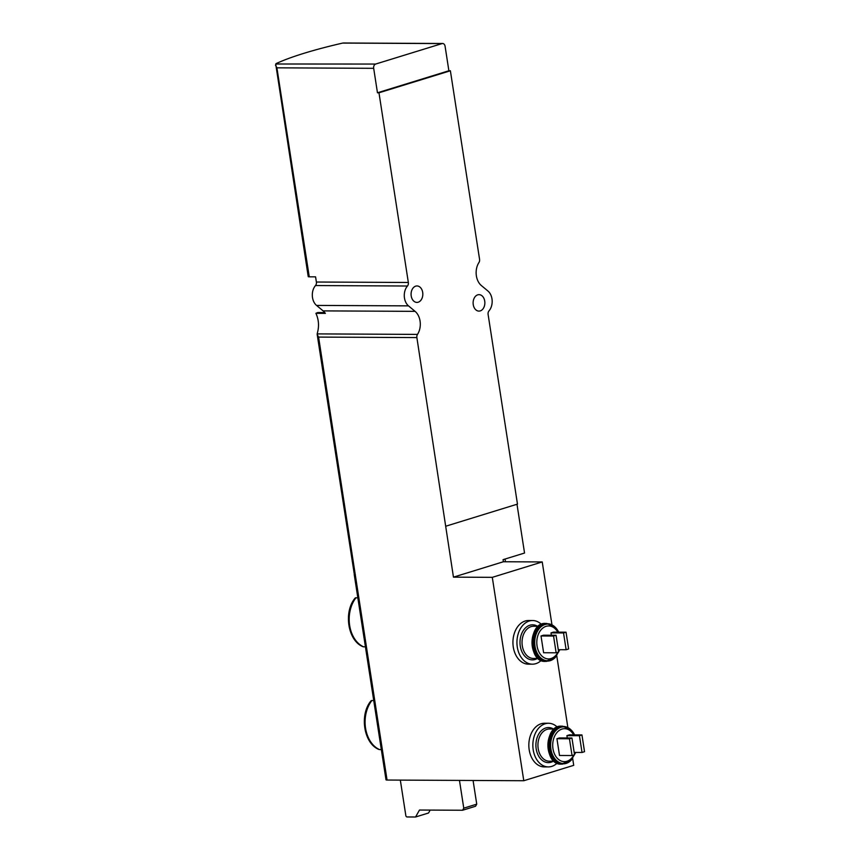 <?xml version="1.0" encoding="UTF-8"?>
<svg xmlns="http://www.w3.org/2000/svg" width="860" height="860" viewBox="0 0 860 860"><rect width="100%" height="100%" fill="white"/><g stroke="black" fill="none" stroke-linecap="round" stroke-linejoin="round"><path stroke-width="1.29" d="M324.768 312.567L317.706 312.535A150.296 23.005 -8.8 0 0 315.921 313.33C318.802 319.694 319.275 326.262 317.362 333.024L317.179 334.454L318.587 337.088L416.874 337.582L453.456 577.146L492.296 577.339L523.783 780.729L387.054 780.041A3.58 0.548 -8.8 0 1 386.011 779.826L354.202 574.34A3.58 0.548 -8.8 0 0 355.244 574.555L318.587 337.088M315.921 313.33L325.36 313.373A15.028 10.729 -89.7 0 0 323.123 310.89L316.544 305.418A12.169 8.686 90.3 0 1 315.502 285.552A3.58 2.558 90.3 0 0 316.383 282.026L315.577 276.845L309.256 276.812A3.58 0.548 171.2 0 1 308.224 276.598L275.716 63.995L375.637 64.059A3.58 2.558 90.3 0 0 373.681 68.316L377.465 92.783L378.97 92.794L408.339 282.478A3.58 2.558 90.3 0 1 407.457 286.014A12.169 8.686 90.3 0 0 408.5 305.87L415.079 311.352A15.028 10.729 90.3 0 1 417.487 334.4A3.58 2.558 90.3 0 0 416.874 337.582M446.06 526.126L517.473 504.111L488.104 314.416A3.58 2.558 90.3 0 1 488.985 310.89A12.169 8.686 90.3 0 0 487.942 291.024L481.363 285.552A15.028 10.729 90.3 0 1 478.956 262.504A3.58 2.558 90.3 0 0 479.568 259.322L450.382 70.778L448.877 70.767L445.093 46.3A3.58 2.558 90.3 0 0 442.61 43.495A3.58 2.558 90.3 0 0 442.051 43.581L342.635 43.086A150.296 23.005 -8.8 0 0 276.221 63.554M371.875 700.534A28.982 20.694 90.3 0 0 379.464 749.565A2.86 1.913 -66 0 1 378.916 749.447C363.758 743.62 359.265 714.682 370.993 700.879A2.86 1.473 -141.9 0 1 371.875 700.534L373.735 700.545M379.464 749.565L381.324 749.576M355.965 597.797A28.982 20.694 90.3 0 0 363.554 646.817A2.86 1.913 -66 0 1 363.017 646.709C347.848 640.872 343.366 611.933 355.083 598.141A2.86 1.473 -141.9 0 1 355.965 597.797L357.835 597.797M363.554 646.817L365.425 646.827M566.03 632.186L563.537 632.949L566.127 649.73L568.632 648.956L566.03 632.186L553.507 632.121L551.002 632.885L551.367 635.239M541.015 635.97L543.617 652.74L556.14 652.804L558.634 652.03L556.044 635.26L543.52 635.196L541.015 635.97L553.55 636.034L556.14 652.804M556.925 738.708L559.516 755.488L572.05 755.542L574.544 754.779L571.943 737.998L559.419 737.945L556.925 738.708L569.449 738.772L572.05 755.542M581.941 734.924L579.436 735.698L582.037 752.468L584.531 751.694L581.941 734.924L569.406 734.859L566.912 735.633L567.278 737.977M492.296 577.339L542.23 561.946L503.39 561.752L503.068 559.656L524.546 553.034L516.989 504.261M275.501 65.199L276.909 67.832L373.681 68.316M572.663 758.531L573.717 765.336L523.783 780.729M317.179 334.454L354.32 574.34A3.58 0.548 -8.8 0 0 355.352 574.555M453.456 577.146L503.39 561.752M442.051 43.581L375.637 64.059M567.869 727.538L556.753 655.782M551.959 624.801L542.23 561.946M377.465 92.783L448.877 70.767M378.97 92.794L450.382 70.778M411.209 295.947A8.235 5.88 -89.7 0 1 416.992 285.95A8.235 5.88 -89.7 0 1 422.83 294.206A8.235 5.88 -89.7 0 1 416.906 302.408A8.235 5.88 -89.7 0 1 411.209 295.947M473.247 304.644A8.235 5.88 -89.7 0 1 479.031 294.647A8.235 5.88 -89.7 0 1 484.868 302.903A8.235 5.88 -89.7 0 1 478.945 311.105A8.235 5.88 -89.7 0 1 473.247 304.644M541.391 624.36A21.833 15.587 90.3 0 0 532.63 620.522L528.62 620.501A21.833 15.587 90.3 0 0 512.925 642.248A21.833 15.587 90.3 0 0 528.405 664.157L532.415 664.178A21.833 15.587 90.3 0 0 541.209 660.437M557.291 727.098A21.833 15.587 90.3 0 0 548.54 723.26L544.53 723.249A21.833 15.587 90.3 0 0 528.836 744.996A21.833 15.587 90.3 0 0 544.305 766.905L548.314 766.916A21.833 15.587 90.3 0 0 557.108 763.175M400.33 780.106L405.823 815.559A1.43 0.978 -107.1 0 0 407.038 816.957L415.552 817L428.538 813.001L430.183 810.088M415.552 817L419.487 810.034L462.583 810.249L475.569 806.25L476.741 804.154L473.075 780.471M462.583 810.249L463.766 808.163L476.741 804.154M463.766 808.163L459.466 780.407M548.54 723.26A21.833 15.587 90.3 0 0 532.845 745.018A21.833 15.587 90.3 0 0 548.314 766.916M571.943 737.998L569.449 738.772M582.037 752.468L574.179 752.425M579.436 735.698L566.912 735.633M532.63 620.522A21.833 15.587 90.3 0 0 516.935 642.269A21.833 15.587 90.3 0 0 532.415 664.178M566.127 649.73L558.28 649.687M563.537 632.949L551.002 632.885M556.044 635.26L553.55 636.034M505.476 561.763L505.056 559.043M557.785 632.143A16.491 11.771 90.3 0 0 540.478 630.487A16.491 11.771 90.3 0 0 540.736 654.783A16.491 11.771 90.3 0 0 558 652.235M558.505 651.192A16.491 11.771 90.3 0 0 559.107 649.687M573.684 734.881A16.491 11.771 90.3 0 0 556.377 733.236A16.491 11.771 90.3 0 0 556.646 757.531A16.491 11.771 90.3 0 0 573.899 754.972M574.416 753.93A16.491 11.771 90.3 0 0 575.017 752.436M323.123 310.89L415.079 311.352M317.157 333.895L417.487 334.4M316.383 282.026L408.339 282.478M309.256 276.812L276.909 67.832M316.544 305.418L408.5 305.87M355.244 574.555L387.054 780.041M315.502 285.552L407.457 286.014M553.464 729.011A17.533 12.524 90.3 0 0 535.909 745.029A17.533 12.524 90.3 0 0 553.303 761.218M554.259 729.022L549.508 728.99A16.104 11.492 90.3 0 0 537.93 745.039A16.104 11.492 90.3 0 0 549.346 761.197L554.098 761.229M561.365 764.121C543.692 765.583 543.896 724.561 561.548 726.195A18.963 13.545 90.3 0 0 547.917 745.093A18.963 13.545 90.3 0 0 561.365 764.121L571.083 760.304A18.673 13.33 90.3 0 0 571.212 760.165M561.548 726.195L562.655 726.195A18.963 13.545 90.3 0 0 549.013 745.093A18.963 13.545 90.3 0 0 562.462 764.132M571.362 730.247A18.673 13.33 90.3 0 0 571.233 730.108A18.673 13.33 90.3 0 0 553.464 732.612A18.673 13.33 90.3 0 0 553.346 757.617A18.673 13.33 90.3 0 0 571.083 760.304L575.77 752.436M562.655 726.195L571.233 730.108L574.609 734.891A18.35 13.093 90.3 0 0 571.491 730.376A18.35 13.093 90.3 0 0 554.044 732.838A18.35 13.093 90.3 0 0 553.915 757.402A18.35 13.093 90.3 0 0 571.352 760.036M537.554 626.274A17.533 12.524 90.3 0 0 519.999 642.291A17.533 12.524 90.3 0 0 537.392 658.48M538.36 626.274L533.608 626.252A16.104 11.492 90.3 0 0 522.031 642.302A16.104 11.492 90.3 0 0 533.447 658.459L538.199 658.48M545.455 661.383C527.793 662.834 527.997 621.812 545.649 623.446A18.963 13.545 90.3 0 0 532.007 642.345A18.963 13.545 90.3 0 0 545.455 661.383L555.184 657.567A18.673 13.33 90.3 0 0 555.313 657.427M545.649 623.446L546.745 623.457A18.963 13.545 90.3 0 0 533.114 642.355A18.963 13.545 90.3 0 0 546.562 661.383M555.463 627.499A18.673 13.33 90.3 0 0 555.334 627.37A18.673 13.33 90.3 0 0 537.564 629.875A18.673 13.33 90.3 0 0 537.435 654.879A18.673 13.33 90.3 0 0 555.184 657.567L559.86 649.698M558.678 632.143A18.35 13.093 90.3 0 0 555.592 627.639A18.35 13.093 90.3 0 0 538.134 630.101A18.35 13.093 90.3 0 0 538.016 654.654A18.35 13.093 90.3 0 0 555.442 657.298M343.377 43L442.61 43.495M546.745 623.457L555.334 627.37L558.71 632.143"/></g></svg>
